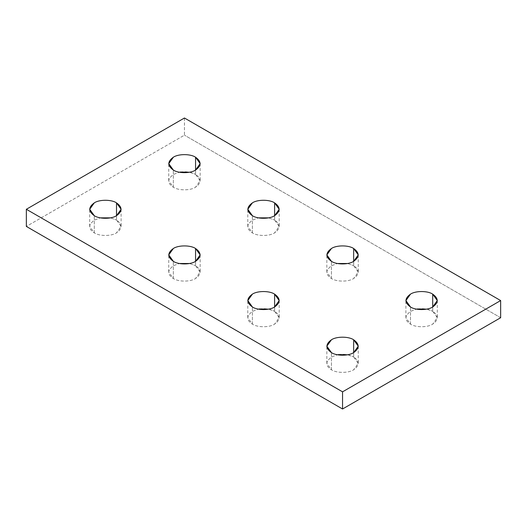 <?xml version="1.0" encoding="UTF-8"?>
<svg xmlns="http://www.w3.org/2000/svg" width="527" height="527" viewBox="0 0 527 527"><rect width="100%" height="100%" fill="white"/><g stroke="black" fill="none" stroke-linecap="round" stroke-linejoin="round"><path stroke-width="0.4" stroke-dasharray="2.63 1.98" d="M173.343 187.217L173.343 170.056L173.343 187.217L168.745 180.801L169.279 178.455L172.948 174.628L179.364 172.224L172.948 174.628L169.279 178.455C167.948 181.789 169.305 184.707 173.343 187.217C178.343 190.675 190.557 190.675 195.557 187.217C190.557 190.675 178.343 190.675 173.343 187.217M195.557 170.056L195.557 174.391L200.155 180.801L195.557 187.217C201.551 182.941 201.551 178.666 195.557 174.391L195.557 170.056M94.293 232.855L94.293 215.695L94.293 232.855L89.695 226.439L90.229 224.094L93.898 220.266L100.314 217.862L93.898 220.266L90.229 224.094C88.898 227.427 90.255 230.352 94.293 232.855C99.293 236.313 111.507 236.313 116.507 232.855C111.507 236.313 99.293 236.313 94.293 232.855M116.507 215.695L116.507 220.029L121.105 226.439L116.507 232.855C122.501 228.58 122.501 224.304 116.507 220.029L116.507 215.695M173.343 278.493L173.343 261.333L173.343 278.493L168.745 272.084L169.279 269.732L172.948 265.904L179.364 263.5L172.948 265.904L169.279 269.732C167.948 273.065 169.305 275.99 173.343 278.493C178.343 281.952 190.557 281.952 195.557 278.493C190.557 281.952 178.343 281.952 173.343 278.493M195.557 261.333L195.557 265.667L200.155 272.084L195.557 278.493C201.551 274.218 201.551 269.943 195.557 265.667L195.557 261.333M252.393 232.855L252.393 215.695L252.393 232.855L247.795 226.439L248.329 224.094L251.998 220.266L258.414 217.862L251.998 220.266L248.329 224.094C246.998 227.427 248.355 230.352 252.393 232.855C257.393 236.313 269.607 236.313 274.607 232.855C269.607 236.313 257.393 236.313 252.393 232.855M274.607 215.695L274.607 220.029L279.205 226.439L274.607 232.855C280.601 228.58 280.601 224.304 274.607 220.029L274.607 215.695M331.443 278.493L331.443 261.333L331.443 278.493L326.845 272.084L327.379 269.732L331.048 265.904L337.464 263.5L331.048 265.904L327.379 269.732C326.048 273.065 327.405 275.99 331.443 278.493C336.443 281.952 348.657 281.952 353.657 278.493C348.657 281.952 336.443 281.952 331.443 278.493M353.657 261.333L353.657 265.667L358.255 272.084L353.657 278.493C359.651 274.218 359.651 269.943 353.657 265.667L353.657 261.333M252.393 324.131L252.393 306.971L252.393 324.131L247.795 317.722L248.329 315.37L251.998 311.543L258.414 309.138L251.998 311.543L248.329 315.37C246.998 318.71 248.355 321.628 252.393 324.131C257.393 327.59 269.607 327.59 274.607 324.131C269.607 327.59 257.393 327.59 252.393 324.131M274.607 306.971L274.607 311.305L279.205 317.722L274.607 324.131C280.601 319.856 280.601 315.581 274.607 311.305L274.607 306.971M331.443 369.77L331.443 352.609L331.443 369.77L326.845 363.36L327.379 361.008L331.048 357.181L337.464 354.776L331.048 357.181L327.379 361.008C326.048 364.348 327.405 367.266 331.443 369.77C336.443 373.228 348.657 373.228 353.657 369.77C348.657 373.228 336.443 373.228 331.443 369.77M353.657 352.609L353.657 356.944L358.255 363.36L353.657 369.77C359.651 365.494 359.651 361.219 353.657 356.944L353.657 352.609M410.493 324.131L410.493 306.971L410.493 324.131L405.895 317.722L406.429 315.37L410.098 311.543L416.514 309.138L410.098 311.543L406.429 315.37C405.098 318.71 406.455 321.628 410.493 324.131C415.493 327.59 427.707 327.59 432.707 324.131C427.707 327.59 415.493 327.59 410.493 324.131M432.707 306.971L432.707 311.305L437.305 317.722L432.707 324.131C438.701 319.856 438.701 315.581 432.707 311.305L432.707 306.971M417.536 308.96C423.313 308.196 428.365 308.974 432.707 311.305L426.686 309.138M338.486 354.599C344.263 353.834 349.315 354.612 353.657 356.944L347.636 354.776M259.436 308.96C265.213 308.196 270.265 308.974 274.607 311.305L268.586 309.138M347.636 263.5L353.657 265.667L347.636 263.5M268.586 217.862L274.607 220.029L268.586 217.862M189.536 263.5L195.557 265.667L189.536 263.5M110.486 217.862L116.507 220.029L110.486 217.862M180.386 172.046C186.163 171.275 191.215 172.059 195.557 174.391L189.536 172.224M184.45 118.002L184.45 135.162L26.35 226.439L184.45 135.162L184.45 118.002M500.65 317.722L184.45 135.162L500.65 317.722M200.155 163.64L200.155 180.801M121.105 209.278L121.105 226.439M200.155 254.916L200.155 272.084M279.205 209.278L279.205 226.439M358.255 254.916L358.255 272.084M279.205 300.561L279.205 317.722M358.255 346.199L358.255 363.36M437.305 300.561L437.305 317.722M405.895 317.722L405.895 300.561M326.845 363.36L326.845 346.199M247.795 317.722L247.795 300.561M326.845 272.084L326.845 254.916M247.795 226.439L247.795 209.278M168.745 272.084L168.745 254.916M89.695 226.439L89.695 209.278M168.745 180.801L168.745 163.64"/><path stroke-width="0.79" d="M173.343 170.056C178.343 173.515 190.557 173.515 195.557 170.056L200.155 163.64L195.557 157.23L195.557 170.056L195.557 157.23C190.557 153.772 178.343 153.772 173.343 157.23L168.745 163.64L173.343 170.056C167.349 165.781 167.349 161.506 173.343 157.23C178.343 153.772 190.557 153.772 195.557 157.23C201.551 161.506 201.551 165.781 195.557 170.056C190.557 173.515 178.343 173.515 173.343 170.056M94.293 215.695C99.293 219.153 111.507 219.153 116.507 215.695L121.105 209.278L116.507 202.869L116.507 215.695L116.507 202.869C111.507 199.41 99.293 199.41 94.293 202.869L89.695 209.278L94.293 215.695C88.299 211.419 88.299 207.144 94.293 202.869C99.293 199.41 111.507 199.41 116.507 202.869C122.501 207.144 122.501 211.419 116.507 215.695C111.507 219.153 99.293 219.153 94.293 215.695M173.343 261.333C178.343 264.791 190.557 264.791 195.557 261.333L200.155 254.916L195.557 248.507L195.557 261.333L195.557 248.507C190.557 245.048 178.343 245.048 173.343 248.507L168.745 254.916L173.343 261.333C167.349 257.057 167.349 252.782 173.343 248.507C178.343 245.048 190.557 245.048 195.557 248.507C201.551 252.782 201.551 257.057 195.557 261.333C190.557 264.791 178.343 264.791 173.343 261.333M252.393 215.695C257.393 219.153 269.607 219.153 274.607 215.695L279.205 209.278L274.607 202.869L274.607 215.695L274.607 202.869C269.607 199.41 257.393 199.41 252.393 202.869L247.795 209.278L252.393 215.695C246.399 211.419 246.399 207.144 252.393 202.869C257.393 199.41 269.607 199.41 274.607 202.869C280.601 207.144 280.601 211.419 274.607 215.695C269.607 219.153 257.393 219.153 252.393 215.695M331.443 261.333C336.443 264.791 348.657 264.791 353.657 261.333L358.255 254.916L353.657 248.507L353.657 261.333L353.657 248.507C348.657 245.048 336.443 245.048 331.443 248.507L326.845 254.916L331.443 261.333C325.449 257.057 325.449 252.782 331.443 248.507C336.443 245.048 348.657 245.048 353.657 248.507C359.651 252.782 359.651 257.057 353.657 261.333C348.657 264.791 336.443 264.791 331.443 261.333M252.393 306.971C257.393 310.429 269.607 310.429 274.607 306.971L279.205 300.561L274.607 294.145L274.607 306.971L274.607 294.145C269.607 290.687 257.393 290.687 252.393 294.145L247.795 300.561L252.393 306.971C246.399 302.696 246.399 298.42 252.393 294.145C257.393 290.687 269.607 290.687 274.607 294.145C280.601 298.42 280.601 302.696 274.607 306.971C269.607 310.429 257.393 310.429 252.393 306.971M331.443 352.609C336.443 356.068 348.657 356.068 353.657 352.609L358.255 346.199L353.657 339.783L353.657 352.609L353.657 339.783C348.657 336.325 336.443 336.325 331.443 339.783L326.845 346.199L331.443 352.609C325.449 348.334 325.449 344.059 331.443 339.783C336.443 336.325 348.657 336.325 353.657 339.783C359.651 344.059 359.651 348.334 353.657 352.609C348.657 356.068 336.443 356.068 331.443 352.609M410.493 306.971C415.493 310.429 427.707 310.429 432.707 306.971L437.305 300.561L432.707 294.145L432.707 306.971L432.707 294.145C427.707 290.687 415.493 290.687 410.493 294.145L405.895 300.561L410.493 306.971C404.499 302.696 404.499 298.42 410.493 294.145C415.493 290.687 427.707 290.687 432.707 294.145C438.701 298.42 438.701 302.696 432.707 306.971C427.707 310.429 415.493 310.429 410.493 306.971M416.514 309.138L417.536 308.96L416.514 309.138M337.464 354.776L338.486 354.599L337.464 354.776M258.414 309.138L259.436 308.96L258.414 309.138M337.464 263.5L347.636 263.5L337.464 263.5M258.414 217.862L268.586 217.862L258.414 217.862M179.364 263.5L189.536 263.5L179.364 263.5M100.314 217.862L110.486 217.862L100.314 217.862M179.364 172.224L180.386 172.046L179.364 172.224M342.55 391.838L26.35 209.278L26.35 226.439L342.55 408.998L342.55 391.838L342.55 408.998L500.65 317.722L500.65 300.561L500.65 317.722L342.55 408.998L26.35 226.439L26.35 209.278L184.45 118.002L500.65 300.561L342.55 391.838L500.65 300.561L184.45 118.002L26.35 209.278L342.55 391.838M426.686 309.138L417.536 308.96M347.636 354.776L338.486 354.599M268.586 309.138L259.436 308.96M189.536 172.224L180.386 172.046"/></g></svg>
